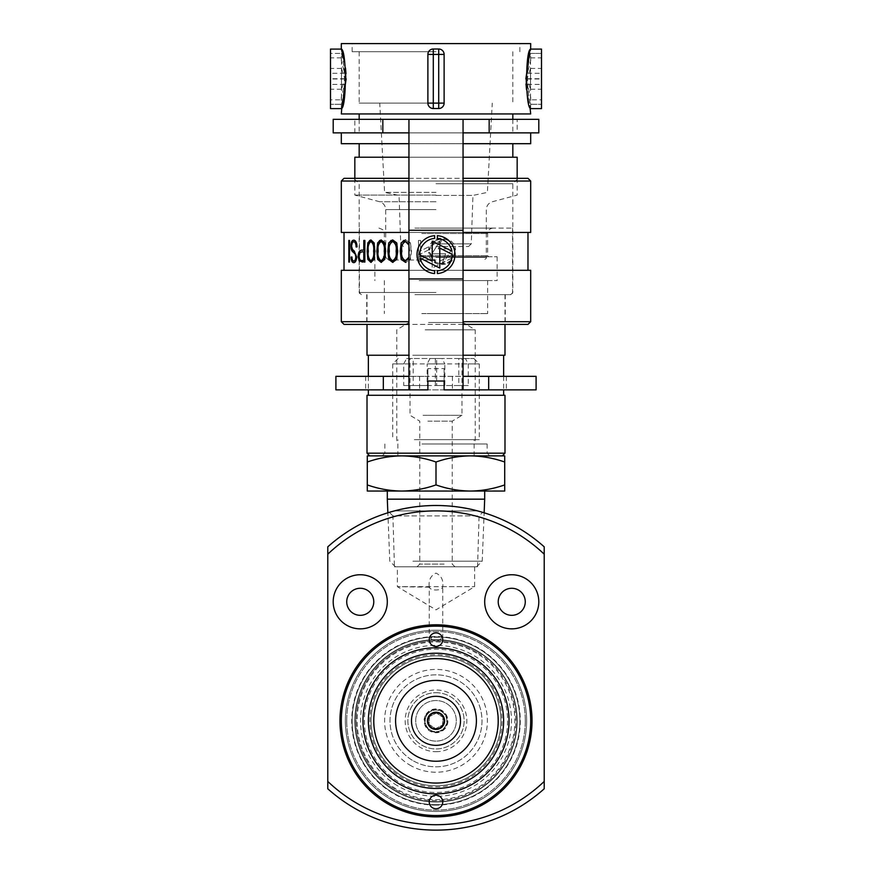 <?xml version="1.0" encoding="UTF-8"?>
<svg xmlns="http://www.w3.org/2000/svg" width="872" height="872" viewBox="0 0 872 872"><rect width="100%" height="100%" fill="white"/><g stroke="black" fill="none" stroke-linecap="round" stroke-linejoin="round"><path stroke-width="0.65" stroke-dasharray="4.36 3.27" d="M394.438 510.905L477.562 510.905C484.352 512.801 484.352 512.801 477.562 510.905C484.352 512.801 484.352 512.801 477.562 510.905C457.865 503.994 414.244 503.962 394.438 510.905L477.562 510.905L394.438 510.905C387.648 512.801 387.648 512.801 394.438 510.905C387.648 512.801 387.648 512.801 394.438 510.905C414.135 503.994 457.756 503.962 477.562 510.905L394.438 510.905M436 801.989A81.161 81.161 0 0 0 506.283 680.258A81.161 81.161 0 0 0 365.717 680.258A81.161 81.161 0 0 0 436 801.989A81.161 81.161 0 0 1 365.717 680.258A81.161 81.161 0 0 1 506.283 680.258A81.161 81.161 0 0 1 436 801.989M544.215 546.831A162.312 162.312 0 0 0 327.785 546.831L327.785 788.789A162.312 162.312 0 0 0 544.215 788.789L544.215 546.831M436 751.675A30.836 30.836 0 0 0 462.705 705.415A30.836 30.836 0 0 0 409.295 705.415A30.836 30.836 0 0 0 436 751.675M511.744 615.327A13.527 13.527 0 0 0 523.462 595.042A13.527 13.527 0 0 0 500.038 595.042A13.527 13.527 0 0 0 511.744 615.327M360.256 615.327A13.527 13.527 0 0 0 371.963 595.042A13.527 13.527 0 0 0 348.538 595.042A13.527 13.527 0 0 0 360.256 615.327M327.785 554.189A156.905 156.905 0 0 1 544.215 554.189M544.215 781.432A156.905 156.905 0 0 1 327.785 781.432M436 732.197A11.358 11.358 0 0 1 426.157 715.149A11.358 11.358 0 0 1 445.843 715.149A11.358 11.358 0 0 1 436 732.197A11.358 11.358 0 0 0 447.358 720.828A11.358 11.358 0 0 0 436 709.47A11.358 11.358 0 0 0 424.642 720.828A11.358 11.358 0 0 0 436 732.197M441.45 638.25C437.831 641.705 434.202 641.705 430.55 638.25L431.019 637.116A83.865 83.865 0 0 0 352.179 723.324A83.865 83.865 0 0 0 436 804.693A83.865 83.865 0 0 0 519.821 723.324A83.865 83.865 0 0 0 440.981 637.116L441.45 638.25A6.758 3.379 0 0 0 430.55 638.25M436 692.695A28.133 28.133 0 0 1 460.362 734.9A28.133 28.133 0 0 1 411.639 734.9A28.133 28.133 0 0 1 436 692.695A28.133 28.133 0 0 1 464.133 720.828A28.133 28.133 0 0 1 436 748.972A28.133 28.133 0 0 1 407.867 720.828A28.133 28.133 0 0 1 436 692.695M436 804.693A83.865 83.865 0 0 0 508.627 678.907A83.865 83.865 0 0 0 363.373 678.907A83.865 83.865 0 0 0 436 804.693M429.406 587.172L397.381 586.649L474.619 586.649L442.747 586.649L442.758 585.613L442.758 637.247L429.406 637.225M436 805.118A84.279 84.279 0 0 1 363.014 678.688A84.279 84.279 0 0 1 508.986 678.688A84.279 84.279 0 0 1 436 805.118M436 811.461A90.623 90.623 0 0 0 514.48 675.517A90.623 90.623 0 0 0 357.52 675.517A90.623 90.623 0 0 0 436 811.461A90.623 90.623 0 0 0 514.48 675.517A90.623 90.623 0 0 0 357.52 675.517A90.623 90.623 0 0 0 436 811.461M360.256 628.854A27.054 27.054 0 0 0 383.68 588.273A27.054 27.054 0 0 0 336.821 588.273A27.054 27.054 0 0 0 360.256 628.854M511.744 628.854A27.054 27.054 0 0 0 535.179 588.273A27.054 27.054 0 0 0 488.32 588.273A27.054 27.054 0 0 0 511.744 628.854M394.438 566.8L477.562 566.8L394.438 566.8L392.912 515.919L479.088 515.919L392.912 515.919L389.337 512.344M429.253 586.649C428.457 580.174 430.703 575.673 435.989 573.122C441.297 575.651 443.543 580.163 442.747 586.649C442.562 591.096 429.449 591.107 429.253 586.649L429.242 637.247M474.619 566.8L474.619 586.649L436 609.855L397.381 586.649L397.381 566.8L474.619 566.8L397.381 566.8M470.793 662.84A67.635 67.635 0 0 0 368.376 719.705A67.635 67.635 0 0 0 468.831 779.96A67.635 67.635 0 0 0 470.793 662.84A67.635 67.635 0 0 0 368.376 719.705A67.635 67.635 0 0 0 468.831 779.96A67.635 67.635 0 0 0 470.793 662.84A67.635 67.635 0 0 0 368.376 719.705A67.635 67.635 0 0 0 468.831 779.96A67.635 67.635 0 0 0 470.793 662.84A67.635 67.635 0 0 0 368.376 719.705A67.635 67.635 0 0 0 468.831 779.96A67.635 67.635 0 0 0 470.793 662.84M394.395 790.196A80.889 80.889 0 0 0 516.878 722.19A80.889 80.889 0 0 0 396.738 650.12A80.889 80.889 0 0 0 394.395 790.196A80.889 80.889 0 0 0 505.368 762.444A80.889 80.889 0 0 0 477.605 651.471A80.889 80.889 0 0 1 475.262 791.547A80.889 80.889 0 0 1 355.122 719.476A80.889 80.889 0 0 1 477.605 651.471A80.889 80.889 0 0 0 366.632 679.223A80.889 80.889 0 0 0 394.395 790.196A80.889 80.889 0 0 1 396.738 650.12A80.889 80.889 0 0 1 516.878 722.19A80.889 80.889 0 0 1 394.395 790.196A80.889 80.889 0 0 1 396.738 650.12A80.889 80.889 0 0 1 516.878 722.19A80.889 80.889 0 0 1 394.395 790.196A80.889 80.889 0 0 0 505.368 762.444A80.889 80.889 0 0 0 477.605 651.471A80.889 80.889 0 0 0 366.632 679.223A80.889 80.889 0 0 0 394.395 790.196M394.951 789.269A79.81 79.81 0 0 1 397.261 651.057A79.81 79.81 0 0 1 515.799 722.169A79.81 79.81 0 0 1 394.951 789.269M469.398 665.162A64.931 64.931 0 0 0 371.08 719.749A64.931 64.931 0 0 0 467.523 777.595A64.931 64.931 0 0 0 469.398 665.162A64.931 64.931 0 0 0 371.08 719.749A64.931 64.931 0 0 0 467.523 777.595A64.931 64.931 0 0 0 469.398 665.162M477.049 652.398A79.81 79.81 0 0 0 356.201 719.498A79.81 79.81 0 0 0 474.739 790.61A79.81 79.81 0 0 0 477.049 652.398M409.557 764.908A51.404 51.404 0 0 0 487.394 721.689A51.404 51.404 0 0 0 411.05 675.898A51.404 51.404 0 0 0 409.557 764.908M440.175 713.874A8.121 8.121 0 0 0 427.89 720.697A8.121 8.121 0 0 0 439.935 727.924A8.121 8.121 0 0 0 440.175 713.874A8.121 8.121 0 0 0 429.089 716.566A8.121 8.121 0 0 0 431.651 727.684A8.121 8.121 0 0 0 442.791 725.275M431.411 728.491A8.927 8.927 0 0 1 431.662 713.024A8.927 8.927 0 0 1 444.927 720.981A8.927 8.927 0 0 1 431.411 728.491A8.927 8.927 0 0 1 431.662 713.024A8.927 8.927 0 0 1 444.927 720.981A8.927 8.927 0 0 1 431.411 728.491M412.347 760.275A45.987 45.987 0 0 1 413.677 680.629A45.987 45.987 0 0 1 481.987 721.602A45.987 45.987 0 0 1 412.347 760.275A45.987 45.987 0 0 1 413.677 680.629A45.987 45.987 0 0 1 481.987 721.602A45.987 45.987 0 0 1 412.347 760.275M442.758 639.677A6.758 6.758 0 0 0 432.621 633.813A6.758 6.758 0 0 0 432.621 645.531A6.758 6.758 0 0 0 442.758 639.677M429.242 801.989A6.758 6.758 0 0 1 436 795.231A6.758 6.758 0 0 1 442.758 801.989A6.758 6.758 0 0 1 436 808.758A6.758 6.758 0 0 1 429.242 801.989M503.635 720.828A67.635 67.635 0 0 1 436 788.462A67.635 67.635 0 0 1 368.365 720.828A67.635 67.635 0 0 1 436 653.204A67.635 67.635 0 0 1 503.635 720.828A67.635 67.635 0 0 1 402.188 779.404A67.635 67.635 0 0 1 402.188 662.262A67.635 67.635 0 0 1 503.635 720.828A67.635 67.635 0 0 1 402.188 779.404A67.635 67.635 0 0 1 402.188 662.262A67.635 67.635 0 0 1 503.635 720.828M530.688 720.828A94.688 94.688 0 0 0 436 626.151A94.688 94.688 0 0 0 341.312 720.828A94.688 94.688 0 0 0 436 815.516A94.688 94.688 0 0 0 530.688 720.828M346.729 720.828A89.271 89.271 0 0 0 436 810.11A89.271 89.271 0 0 0 525.271 720.828A89.271 89.271 0 0 0 436 631.557A89.271 89.271 0 0 0 346.729 720.828M525.271 720.828A89.271 89.271 0 0 0 391.365 643.525A89.271 89.271 0 0 0 391.365 798.142A89.271 89.271 0 0 0 525.271 720.828M517.161 720.828A81.161 81.161 0 0 1 436 801.989A81.161 81.161 0 0 1 354.839 720.828A81.161 81.161 0 0 1 436 639.677A81.161 81.161 0 0 1 517.161 720.828M354.839 720.828A81.161 81.161 0 0 1 476.581 650.545A81.161 81.161 0 0 1 476.581 791.122A81.161 81.161 0 0 1 354.839 720.828M419.018 709.732A20.285 20.285 0 0 1 454.105 711.672A20.285 20.285 0 0 1 434.877 741.091A20.285 20.285 0 0 1 419.018 709.732A20.285 20.285 0 0 1 454.105 711.672A20.285 20.285 0 0 1 434.877 741.091A20.285 20.285 0 0 1 419.018 709.732M429.46 716.566L429.035 724.36L435.575 728.632L442.54 725.101L442.965 717.307L436.425 713.034L429.46 716.566L436.425 713.034L442.965 717.307L442.54 725.101L435.575 728.632L429.035 724.36L429.46 716.566M426.942 714.92A10.824 10.824 0 0 1 441.919 711.77A10.824 10.824 0 0 1 445.058 726.747A10.824 10.824 0 0 1 430.081 729.897A10.824 10.824 0 0 1 426.942 714.92A10.824 10.824 0 0 0 435.401 731.641A10.824 10.824 0 0 0 445.657 715.945A10.824 10.824 0 0 0 426.942 714.92A10.824 10.824 0 0 0 435.401 731.641A10.824 10.824 0 0 0 445.657 715.945A10.824 10.824 0 0 0 426.942 714.92M367.286 462.018L367.286 455.882L401.643 455.882C389.86 456.056 378.415 458.105 367.286 462.018L367.286 484.908C378.415 488.821 389.86 490.871 401.643 491.045C413.284 490.892 424.729 488.854 436 484.908L436 462.018C424.729 458.083 413.284 456.034 401.643 455.882L470.357 455.882C458.639 456.045 447.194 458.094 436 462.018M436 484.908C447.216 488.843 458.672 490.892 470.357 491.045L367.286 491.045L367.286 484.908M504.714 462.018C493.498 458.083 482.042 456.045 470.357 455.882L504.714 455.882L504.714 491.045L470.357 491.045C482.074 490.882 493.519 488.843 504.714 484.908M416.925 455.882L474.139 455.882L416.925 455.882M460.351 491.045L387.31 491.045L460.351 491.045M435.368 358.49L435.368 385.544L458.803 385.544L458.803 358.49L473.878 358.49L430.027 358.49L436.632 358.49L436.632 385.544L413.197 385.544L413.197 358.49L410.025 358.49L441.973 358.49L444.84 363.907L392.716 363.907L403.725 363.907L403.725 385.544L427.16 385.544L427.16 363.907L479.284 363.907L468.275 363.907L465.397 358.49M458.803 358.49L436.632 358.49M430.027 358.49L427.16 363.907M484.69 499.166L387.31 499.166M412.892 561.165L482.216 561.165L412.892 561.165M445.472 566.8L417.067 566.8L445.472 566.8M456.285 566.8L395.419 566.8L456.285 566.8M414.353 439.652L479.284 439.652L414.353 439.652M416.925 439.652L474.139 439.652L416.925 439.652M403.725 363.907L406.603 358.49L413.197 358.49M406.603 358.49L441.973 358.49M468.275 363.907L468.275 385.544L444.84 385.544L444.84 363.907M427.88 421.154L452.23 421.154L427.88 421.154M423.018 415.301L461.975 415.301L423.018 415.301M444.12 564.097L419.77 564.097L444.12 564.097M403.725 385.544L413.197 385.544M427.16 385.544L436.632 385.544M458.803 385.544L468.275 385.544M435.368 385.544L444.84 385.544M428.555 313.582L463.054 313.582L428.555 313.582M421.786 313.582L487.666 313.582L421.786 313.582M421.786 280.577L487.666 280.577L421.786 280.577M419.181 280.577L497.138 280.577L419.181 280.577M419.181 256.771L497.138 256.771L419.181 256.771M421.481 256.771L488.756 256.771L421.481 256.771M420.293 228.093L493.083 228.093L420.293 228.093M414.93 228.093L512.562 228.093L414.93 228.093M414.93 294.649L512.562 294.649L414.93 294.649M417.023 294.649L504.986 294.649L417.023 294.649M463.054 355.242L408.946 355.242M367.014 355.242L504.986 355.242M417.394 355.242L503.635 355.242L417.394 355.242M417.394 395.288L503.635 395.288L417.394 395.288M367.014 395.288L504.986 395.288M367.014 453.178L504.986 453.178M417.764 455.882L502.283 455.882L417.764 455.882M450.813 455.882L382.165 455.882L450.813 455.882M421.928 443.979L487.132 443.979L421.928 443.979M425.209 443.979L475.229 443.979L425.209 443.979M428.555 322.498L463.054 322.498L428.555 322.498M425.209 329.812L475.229 329.812L425.209 329.812M463.054 232.432L408.946 232.432M436 239.266L448.546 239.506L455.5 249.948L454.41 249.948C453.08 243.146 448.949 239.473 442.05 238.917L438.245 248.869L451.947 248.869L442.78 263.791C449.472 262.886 453.364 259.093 454.454 252.4L455.533 252.4L448.72 263.126L436 263.464L428.566 252.4L429.645 252.4L436 262.243L442.05 263.813L445.636 253.774L431.945 253.774L441.254 238.95L436 240.487L429.689 249.948L428.599 249.948L436 239.266M463.054 270.298L408.946 270.298M410.069 242.852L405.535 239.909L410.44 242.852L411.115 251.158L410.069 259.409L405.535 262.363L410.069 259.409M420.315 240.443L418.473 240.443L418.473 261.818L419.901 261.818C420.566 258.886 422.495 257.534 425.678 257.763L425.678 256.717L420.326 256.935L420.718 240.443L420.326 256.935M344.026 324.406L527.974 324.406M463.054 324.406L408.946 324.406M408.946 321.703L341.312 321.703M341.312 270.298L530.688 270.298M530.688 321.703L463.054 321.703M341.312 232.432L530.688 232.432M463.054 181.027L408.946 181.027M341.312 181.027L530.688 181.027M408.946 178.324L463.054 178.324M527.974 178.324L344.026 178.324M436 178.324L353.76 178.324L436 178.324M436 183.73L512.834 183.73L436 183.73M436 294.649L510.665 294.649L436 294.649M428.599 249.948L429.689 249.948C430.899 243.495 434.747 239.833 441.254 238.95L431.945 253.774L445.636 253.774L442.05 263.813C434.975 263.213 430.844 259.409 429.645 252.4L428.566 252.4C428.98 268.598 455.184 268.543 455.533 252.4L454.454 252.4C453.375 259.093 449.483 262.886 442.78 263.791L451.947 248.869L438.245 248.869L442.05 238.917C448.938 239.462 453.069 243.135 454.41 249.948L455.5 249.948C454.748 234.306 429.46 234.187 428.599 249.948M420.729 256.935L426.092 256.717L426.092 257.763C422.909 257.523 420.98 258.875 420.304 261.818L418.876 261.818L418.473 240.443M418.876 240.443L420.718 240.443M410.44 242.852L411.497 251.158L410.44 259.409M408.946 245.076L408.946 257.196M408.946 258.494L409.786 251.147L408.946 243.779M405.883 241.533C402.602 243.299 401.36 246.504 402.134 251.147C401.36 255.769 402.613 258.973 405.883 260.739M396.684 242.852L392.629 239.909M397.043 242.852L397.981 251.158L397.043 259.409L392.629 262.363M392.967 241.533C390.024 243.364 388.912 246.569 389.62 251.147C388.912 255.703 390.024 258.897 392.967 260.739M384.726 242.852L381.108 239.909M385.075 242.852L385.915 251.158L385.075 259.409L381.108 262.363M381.446 241.533C378.808 243.397 377.816 246.602 378.459 251.147C377.816 255.67 378.808 258.864 381.446 260.739M374.077 242.852L370.873 239.909M374.426 242.852L375.167 251.158L374.426 259.409L370.873 262.363M371.21 241.533C368.9 243.386 368.028 246.591 368.594 251.147C368.028 255.681 368.9 258.875 371.21 260.739M364.834 240.443L363.798 240.443M364.147 250.188L362.817 250.188M365.183 240.443L364.834 262.091M365.183 262.091L362.621 262.091M364.147 251.812L362.098 251.812M362.458 251.812L360.005 252.542M360.365 252.542L359.068 256.128M359.428 256.128C359.569 259.475 360.692 260.924 362.796 260.466L364.147 260.466M356.953 246.94L357.324 246.94C357.182 242.623 356.125 240.378 354.141 240.181L353.77 240.181M352.233 256.946L352.233 256.946C352.31 259.54 352.92 260.892 354.043 261.011M354.217 241.806C352.855 241.762 352.114 243.244 351.994 246.253L352.713 249.338L354.577 251.092L357.03 257.098C356.779 260.684 355.787 262.526 354.076 262.635L353.694 262.635M357.324 246.94L356.092 246.94M349.857 240.443L349.857 262.091M436 260.02L388.389 260.02L436 260.02M436 195.099L354.839 195.099L436 195.099M463.054 157.222L408.946 157.222M354.839 157.222L517.161 157.222M436 157.222L359.166 157.222L436 157.222M463.054 143.695L408.946 143.695M341.312 143.695L530.688 143.695M436 132.871L341.312 132.871L436 132.871M436 113.938L359.166 113.938L436 113.938M341.312 113.938L530.688 113.938M438.703 49.006C441.984 49.323 443.793 51.132 444.12 54.424L444.12 103.114C443.793 106.395 441.995 108.204 438.703 108.531C441.984 108.204 443.793 106.406 444.12 103.114L444.12 54.424C443.793 51.143 441.995 49.333 438.703 49.006L433.297 49.006C430.016 49.323 428.207 51.132 427.88 54.424C428.207 51.143 430.005 49.333 433.297 49.006A5.406 5.406 0 0 0 427.88 54.424L427.88 103.114C428.207 106.395 430.005 108.204 433.297 108.531C430.016 108.204 428.207 106.406 427.88 103.114A5.406 5.406 0 0 0 433.297 108.531L438.703 108.531A5.406 5.406 0 0 0 444.12 103.114L444.12 54.424A5.406 5.406 0 0 0 438.703 49.006L438.703 103.114L433.297 103.114L433.297 54.424L444.12 54.424M341.312 43.6L530.688 43.6M530.525 99.844L530.688 97.086L527.353 84.399C528.683 95.953 529.784 102.58 530.656 104.28L530.656 108.608L530.656 104.28C529.337 101.839 528.17 93.315 527.178 78.709L530.525 68.463L530.525 99.844L541.501 99.844L541.501 68.463L541.501 99.844M530.688 60.604L530.656 53.421C529.337 55.863 528.17 64.386 527.178 78.981L530.525 89.227L530.525 57.846L530.688 60.604L527.353 73.303C528.683 61.748 529.784 55.121 530.656 53.421L530.656 49.094L541.501 49.094L541.501 108.608L541.501 104.28L541.501 108.608L530.656 108.608L530.688 97.086M530.111 50.87L529.675 52.374M525.86 78.851L526.001 83.974M526.525 89.783L527.266 94.786M528.116 99.092L529.838 105.872M341.475 99.844L341.312 97.086L344.647 84.399C343.317 95.953 342.216 102.58 341.344 104.28L341.344 108.608L341.344 104.28C342.663 101.839 343.83 93.315 344.822 78.709L341.475 68.463L341.475 99.844L330.499 99.844L330.499 68.463L330.499 99.844M341.889 106.82L342.325 105.316M346.14 78.851L345.999 73.717M345.476 67.918L344.734 62.915M341.312 60.604L341.344 53.421C342.663 55.863 343.83 64.386 344.822 78.981L341.475 89.227L341.475 57.846L341.312 60.604L344.647 73.303C343.317 61.748 342.216 55.121 341.344 53.421L341.344 49.094L330.499 49.094L330.499 108.608L330.499 104.28L330.499 108.608L341.344 108.608L341.312 97.086M436 43.6L352.135 43.6L436 43.6M436 51.721L352.135 51.721L436 51.721M436 246.493L468.558 246.493L436 246.493M436 195.426L472.951 195.426L436 195.426M436 192.385L384.596 192.385L436 192.385M436 103.114L359.166 103.114L436 103.114M341.344 104.28L330.499 104.28L341.344 104.28M330.499 53.421L330.499 89.227L330.499 53.421L341.344 53.421L330.499 53.421M344.822 78.709L330.499 78.709M341.475 68.463L330.499 68.463M344.647 84.399L330.499 84.399M344.822 78.981L330.499 78.981M341.475 89.227L330.499 89.227M341.475 57.846L330.499 57.846M344.647 73.303L330.499 73.303M530.656 104.28L541.501 104.28L530.656 104.28M530.656 53.421L541.501 53.421L541.501 89.227L541.501 53.421L530.656 53.421M527.178 78.709L541.501 78.709M530.525 68.463L541.501 68.463M527.353 84.399L541.501 84.399M527.178 78.981L541.501 78.981M530.525 89.227L541.501 89.227M530.525 57.846L541.501 57.846M527.353 73.303L541.501 73.303M427.88 103.114L433.297 103.114L433.297 108.531L438.703 108.531L438.703 103.114L444.12 103.114M437.352 273.546A18.988 18.988 0 0 0 454.988 254.613A18.988 18.988 0 0 0 437.352 235.669L437.352 238.383A16.285 16.285 0 0 1 451.925 251.18L432.218 241.141L432.218 261.164L419.715 254.788A16.285 16.285 0 0 1 434.648 238.383L434.648 235.669A18.988 18.988 0 0 0 417.012 254.613A18.988 18.988 0 0 0 434.648 273.546L434.648 270.843A16.285 16.285 0 0 1 420.075 258.036L439.782 268.075L439.782 248.062L452.285 254.428A16.285 16.285 0 0 1 437.352 270.843L437.352 273.546L437.352 270.843A16.285 16.285 0 0 0 451.925 258.036L432.218 268.075L432.218 248.062L419.715 254.428A16.285 16.285 0 0 0 434.648 270.843L434.648 273.546A18.988 18.988 0 0 1 417.012 254.613A18.988 18.988 0 0 1 434.648 235.669L434.648 238.383A16.285 16.285 0 0 0 420.075 251.18L439.782 241.141L439.782 261.164L452.285 254.788A16.285 16.285 0 0 0 437.352 238.383L437.352 235.669A18.988 18.988 0 0 1 454.988 254.613A18.988 18.988 0 0 1 437.352 273.546L437.352 270.843A16.285 16.285 0 0 0 451.925 258.036L432.218 268.075L432.218 248.062L419.715 254.428A16.285 16.285 0 0 0 434.648 270.843L434.648 273.546A18.988 18.988 0 0 1 417.012 254.613A18.988 18.988 0 0 1 434.648 235.669L434.648 238.383A16.285 16.285 0 0 0 420.075 251.18L439.782 241.141L439.782 261.164L452.285 254.788A16.285 16.285 0 0 0 437.352 238.383L437.352 235.669A18.988 18.988 0 0 1 454.988 254.613A18.988 18.988 0 0 1 437.352 273.546M463.054 230.263L463.054 389.871L463.054 376.344L444.12 376.344L444.12 389.871L506.338 389.871L365.662 389.871L427.88 389.871L427.88 368.584L427.88 376.344L408.946 376.344L408.946 132.871L463.054 132.871L463.054 119.344L463.054 230.263L408.946 230.263M408.946 119.344L408.946 132.871L408.946 119.344M517.161 132.871L354.839 132.871L517.161 132.871L517.161 119.344L354.839 119.344L517.161 119.344M333.202 119.344L538.798 119.344M333.202 132.871L538.798 132.871M408.946 389.871L408.946 376.344L408.946 389.871M444.12 368.584L444.12 381.031L444.12 368.584L427.88 368.584M536.095 389.871L335.905 389.871M536.095 376.344L335.905 376.344M444.12 376.344L427.88 376.344M476.581 653.193A78.883 78.883 0 0 0 368.355 680.258A78.883 78.883 0 0 0 395.419 788.473A78.883 78.883 0 0 0 503.645 761.409A78.883 78.883 0 0 0 476.581 653.193M397.174 785.552A75.472 75.472 0 0 1 399.365 654.85A75.472 75.472 0 0 1 511.461 722.092A75.472 75.472 0 0 1 397.174 785.552M469.997 664.159A66.087 66.087 0 0 1 492.669 754.825A66.087 66.087 0 0 1 402.003 777.508A66.087 66.087 0 0 1 379.331 686.842A66.087 66.087 0 0 1 469.997 664.159M507.613 720.828A71.613 71.613 0 0 1 400.194 782.849A71.613 71.613 0 0 1 400.194 658.807A71.613 71.613 0 0 1 507.613 720.828M426.037 714.321A11.903 11.903 0 0 1 446.617 715.454A11.903 11.903 0 0 1 435.346 732.72A11.903 11.903 0 0 1 426.037 714.321M421.786 255.692L487.666 255.692L421.786 255.692M421.786 233.511L487.666 233.511L421.786 233.511M421.928 453.178L487.132 453.178L421.928 453.178M436 292.48L359.166 292.48L436 292.48M436 257.316L486.314 257.316L436 257.316M436 209.585L385.686 209.585L436 209.585M436 201.748L379.669 201.748L436 201.748M436 243.888L471.262 243.888L436 243.888M433.297 49.006L433.297 54.424L427.88 54.424M408.946 278.953L463.054 278.953M452.415 376.344L452.415 389.871M419.585 376.344L419.585 389.871M477.562 566.8L479.088 515.919L482.663 512.344M468.002 667.472C502.294 686.417 508.55 738.595 479.72 765.104C459.915 785.378 425.896 788.92 402.33 773.159C377.62 757.91 366.927 724.283 378.295 697.567C390.994 662.916 436.981 647.493 468.002 667.472M473.878 358.49L479.284 363.907L479.284 439.652M476.581 566.8L482.216 561.165L484.145 512.801M395.419 566.8L389.784 561.165L387.855 512.801M474.139 455.882L474.139 439.652M397.861 455.882L397.861 439.652M398.123 358.49L392.716 363.907L392.716 439.652M454.933 566.8L452.23 564.097L452.23 421.154L461.975 415.301L461.975 358.49M417.067 566.8L419.77 564.097L419.77 421.154L410.025 415.301L410.025 358.49M384.334 280.577L384.334 313.582M487.666 280.577L487.666 313.582M374.862 256.771L374.862 280.577M497.138 256.771L497.138 280.577M378.917 228.093C386.416 230.709 383.168 231.734 384.334 233.511L384.334 255.692L383.244 256.771M493.083 228.093C489.792 228.42 487.993 230.219 487.666 233.511L487.666 255.692L488.756 256.771M359.438 228.093L359.438 294.649M512.562 228.093L512.562 294.649M367.014 294.649L367.014 324.406M504.986 294.649L504.986 324.406M368.365 376.344L368.365 389.871M503.635 376.344L503.635 389.871M384.868 443.979L384.868 453.178L382.165 455.882M487.132 443.979L487.132 453.178L489.835 455.882M408.946 313.582L408.946 322.498L396.771 329.812L396.771 443.979M463.054 313.582L463.054 322.498L475.229 329.812L475.229 443.979M510.665 294.649L512.834 292.48L512.834 183.73L518.24 178.324M361.335 294.649L359.166 292.48L359.166 183.73L353.76 178.324M366.741 294.649L366.741 324.406M505.259 294.649L505.259 324.406M354.839 178.324L354.839 195.099L379.669 201.748C383.44 203.002 385.446 205.618 385.686 209.585L385.686 257.316L388.389 260.02M517.161 178.324L517.161 195.099L492.331 201.748C488.56 203.002 486.554 205.618 486.314 209.585L486.314 257.316C486.903 257.883 486.009 258.788 483.611 260.02M359.166 119.344L359.166 132.871M512.834 119.344L512.834 132.871M519.865 51.721L519.865 43.6M352.135 51.721L352.135 43.6M468.558 246.493L471.262 243.888L472.951 195.426L487.404 192.385L492.266 103.114M403.442 246.493L400.738 243.888L399.049 195.426L384.596 192.385L379.734 103.114M359.166 51.721L359.166 103.114M512.834 51.721L512.834 103.114M354.839 132.871L354.839 119.344M365.662 376.344L365.662 389.871M506.338 376.344L506.338 389.871"/><path stroke-width="1.31" d="M327.785 554.189L327.785 546.831A162.312 162.312 0 0 1 544.215 546.831L544.215 554.189A156.905 156.905 0 0 0 327.785 554.189L327.785 781.432A156.905 156.905 0 0 0 544.215 781.432L544.215 554.189M544.215 781.432L544.215 788.789A162.312 162.312 0 0 1 327.785 788.789L327.785 781.432M511.744 628.854A27.054 27.054 0 0 0 535.179 588.273A27.054 27.054 0 0 0 488.32 588.273A27.054 27.054 0 0 0 511.744 628.854M360.256 628.854A27.054 27.054 0 0 0 383.68 588.273A27.054 27.054 0 0 0 336.821 588.273A27.054 27.054 0 0 0 360.256 628.854M436 816.868A96.04 96.04 0 0 1 352.833 672.813A96.04 96.04 0 0 1 519.167 672.813A96.04 96.04 0 0 1 436 816.868M360.256 615.327A13.527 13.527 0 0 0 371.963 595.042A13.527 13.527 0 0 0 348.538 595.042A13.527 13.527 0 0 0 360.256 615.327M511.744 615.327A13.527 13.527 0 0 0 523.462 595.042A13.527 13.527 0 0 0 500.038 595.042A13.527 13.527 0 0 0 511.744 615.327M456.786 686.177A40.417 40.417 0 0 0 395.594 720.152A40.417 40.417 0 0 0 455.62 756.166A40.417 40.417 0 0 0 456.786 686.177M470.793 662.84A67.635 67.635 0 0 1 468.831 779.96A67.635 67.635 0 0 1 368.376 719.705A67.635 67.635 0 0 1 470.793 662.84M423.389 741.854A24.514 24.514 0 0 1 414.985 708.228A24.514 24.514 0 0 1 448.611 699.813A24.514 24.514 0 0 1 457.015 733.439A24.514 24.514 0 0 1 423.389 741.854M440.175 713.874A8.121 8.121 0 0 0 427.89 720.697A8.121 8.121 0 0 0 439.935 727.924A8.121 8.121 0 0 0 440.175 713.874A8.121 8.121 0 0 1 442.791 725.275M442.758 639.677A6.758 6.758 0 0 0 432.621 633.813A6.758 6.758 0 0 0 432.621 645.531A6.758 6.758 0 0 0 442.758 639.677M442.758 801.989A6.758 6.758 0 0 1 432.621 807.843A6.758 6.758 0 0 1 432.621 796.136A6.758 6.758 0 0 1 442.758 801.989M362.959 720.828A73.041 73.041 0 0 1 472.526 657.575A73.041 73.041 0 0 1 472.526 784.092A73.041 73.041 0 0 1 362.959 720.828M530.688 720.828A94.688 94.688 0 0 0 388.661 638.838A94.688 94.688 0 0 0 388.661 802.829A94.688 94.688 0 0 0 530.688 720.828M367.286 462.018C378.503 458.083 389.958 456.045 401.643 455.882C413.361 456.045 424.806 458.094 436 462.018C447.129 458.105 458.574 456.056 470.357 455.882C481.998 456.034 493.443 458.083 504.714 462.018L504.714 455.882L367.286 455.882L367.286 491.045L401.643 491.045C389.926 490.882 378.481 488.843 367.286 484.908M436 484.908C424.784 488.843 413.328 490.892 401.643 491.045L470.357 491.045C458.574 490.871 447.129 488.821 436 484.908L436 462.018M504.714 484.908C493.443 488.854 481.998 490.892 470.357 491.045L504.714 491.045L504.714 462.018M387.855 512.801L387.31 499.166L484.69 499.166L484.69 491.045M408.946 355.242L367.014 355.242L367.014 324.406M504.986 324.406L504.986 355.242L463.054 355.242M417.023 395.288L367.014 395.288L367.014 453.178L504.986 453.178L504.986 395.288L417.023 395.288M353.77 240.181C351.983 240.171 351.024 242.176 350.893 246.209C351.024 249.403 351.787 251.365 353.193 252.106L355.296 254.253L355.798 256.968C355.613 259.594 354.904 260.935 353.661 261.011C352.539 260.913 351.939 259.562 351.852 256.946L351.133 257.098C351.22 260.739 352.07 262.581 353.694 262.635C355.405 262.548 356.397 260.706 356.659 257.098L354.206 251.092L352.332 249.338L351.601 246.253C351.721 243.255 352.462 241.773 353.847 241.806C355.253 242.056 356.005 243.779 356.092 246.94L356.953 246.94C356.833 242.667 355.765 240.41 353.77 240.181M374.077 242.852L370.873 239.909L367.842 242.852L367.145 251.158L367.842 259.409L370.873 262.363L374.077 259.409L374.818 251.158L374.077 242.852M405.535 239.909L401.185 242.852L400.194 251.158L401.185 259.409L405.535 262.363M396.684 242.852L392.629 239.909L388.748 242.852L387.866 251.158L388.748 259.409L392.629 262.363L396.684 259.409L397.621 251.158L396.684 242.852M377.652 259.409L381.108 262.363L384.726 259.409L385.555 251.158L384.726 242.852L381.108 239.909L377.652 242.852L376.857 251.158L377.652 259.409L377.652 242.852M363.798 240.443L363.798 250.188L362.817 250.188C359.907 249.675 358.359 251.725 358.152 256.324L359.133 260.881L364.834 262.091L364.834 240.443L363.798 240.443M349.454 240.443L348.833 240.443L348.833 262.091L349.454 262.091L349.454 240.443L349.454 262.091M463.054 321.703L530.688 321.703L527.974 324.406L463.054 324.406M408.946 324.406L344.026 324.406L341.312 321.703L408.946 321.703M408.946 270.298L341.312 270.298L341.312 321.703M530.688 321.703L530.688 270.298L463.054 270.298M408.946 232.432L341.312 232.432L341.312 181.027L408.946 181.027M463.054 178.324L527.974 178.324L530.688 181.027L530.688 232.432L463.054 232.432M530.688 181.027L463.054 181.027M341.312 181.027L344.026 178.324L408.946 178.324M405.905 262.363L401.556 259.409L400.564 251.158L401.185 242.852M401.556 242.852L403.692 240.432M408.946 243.779L405.513 241.533L408.946 245.076M408.946 258.494L405.513 260.739C402.243 258.973 401 255.769 401.774 251.147C400.989 246.514 402.232 243.31 405.513 241.533M408.946 257.196L405.513 260.739M392.989 262.363L389.108 259.409L388.214 251.158L388.748 242.852M389.108 242.852L391.059 240.41M392.618 241.533C395.648 243.343 396.815 246.547 396.095 251.147C396.815 255.714 395.659 258.908 392.618 260.739C389.675 258.908 388.552 255.703 389.272 251.147C388.552 246.58 389.664 243.375 392.618 241.533L392.967 241.533C396.019 243.364 397.174 246.558 396.455 251.147L396.095 251.147M396.455 251.147C397.174 255.725 396.008 258.93 392.967 260.739L392.618 260.739M378.001 242.852L379.745 240.4M381.456 262.363L378.001 259.409M381.097 241.533C383.811 243.375 384.846 246.58 384.203 251.147C384.857 255.67 383.822 258.875 381.097 260.739C378.459 258.875 377.467 255.681 378.11 251.147C377.467 246.613 378.459 243.408 381.097 241.533L381.446 241.533C384.171 243.397 385.206 246.602 384.552 251.147L384.203 251.147M384.552 251.147C385.195 255.692 384.16 258.897 381.446 260.739L381.097 260.739M371.221 262.363L368.191 259.409L367.842 242.852M368.191 242.852L369.706 240.41M370.862 241.533C373.271 243.375 374.186 246.58 373.608 251.147C374.186 255.67 373.271 258.875 370.862 260.739C368.551 258.886 367.679 255.681 368.246 251.147C367.668 246.602 368.54 243.397 370.862 241.533L371.21 241.533C373.619 243.397 374.535 246.602 373.957 251.147L373.608 251.147M373.957 251.147C374.524 255.692 373.608 258.897 371.21 260.739L370.862 260.739M364.147 240.443L363.798 250.188M362.621 262.091L359.493 260.881L358.152 256.324M358.512 256.324C358.719 251.725 360.278 249.675 363.166 250.188M362.098 251.812L363.798 251.812L363.798 260.466L362.447 260.466C360.321 260.913 359.199 259.464 359.068 256.128L360.005 252.542L362.098 251.812M363.798 260.466L363.798 251.812M353.661 261.011L354.043 261.011C355.275 260.946 355.983 259.605 356.179 256.968L355.667 254.253L353.574 252.106C352.179 251.387 351.427 249.414 351.285 246.209L350.893 246.209M351.285 246.209C351.405 242.198 352.364 240.181 354.141 240.181M354.076 262.635C352.473 262.603 351.623 260.761 351.525 257.098L351.852 256.946M356.463 246.94C356.386 243.8 355.645 242.089 354.217 241.806L353.847 241.806M408.946 157.222L354.839 157.222L354.839 178.324M517.161 178.324L517.161 157.222L463.054 157.222M408.946 143.695L341.312 143.695L341.312 132.871M530.688 132.871L530.688 143.695L463.054 143.695M529.838 105.872L530.688 113.938L341.312 113.938L341.889 106.82M444.12 103.114L438.703 103.114L438.703 108.531L433.297 108.531A5.406 5.406 0 0 1 427.88 103.114L427.88 54.424A5.406 5.406 0 0 1 433.297 49.006L438.703 49.006A5.406 5.406 0 0 1 444.12 54.424L444.12 103.114A5.406 5.406 0 0 1 438.703 108.531L433.297 108.531L433.297 103.114L438.703 103.114L438.703 54.424L433.297 54.424L433.297 103.114L427.88 103.114M530.111 50.87L530.656 49.094L541.501 49.094L541.501 108.608L530.656 108.608C525.315 107.954 525.326 49.737 530.656 49.094L530.688 43.6L341.312 43.6L341.312 49.094C346.685 49.737 346.675 107.965 341.344 108.608L330.499 108.608L330.499 49.094L341.344 49.094L344.734 62.915M529.675 52.374L525.86 78.851M526.001 83.974L526.525 89.783M527.266 94.786L528.116 99.092M342.325 105.316L346.14 78.851M345.999 73.717L345.476 67.918M408.946 376.344L335.905 376.344L335.905 389.871L408.946 389.871L408.946 119.344L463.054 119.344L463.054 389.871L536.095 389.871L536.095 376.344L488.68 376.344L488.68 389.871M437.352 235.669A18.988 18.988 0 0 1 454.988 254.613A18.988 18.988 0 0 1 437.352 273.546L437.352 270.843A16.285 16.285 0 0 0 452.285 254.428L439.782 248.062L439.782 268.075L420.075 258.036A16.285 16.285 0 0 0 434.648 270.843L434.648 273.546A18.988 18.988 0 0 1 417.012 254.613A18.988 18.988 0 0 1 434.648 235.669L434.648 238.383A16.285 16.285 0 0 0 419.715 254.788L432.218 261.164L432.218 241.141L451.925 251.18A16.285 16.285 0 0 0 437.352 238.383L437.352 235.669M489.17 132.871L489.17 119.344L538.798 119.344L538.798 132.871L463.054 132.871M489.17 119.344L463.054 119.344M382.83 119.344L333.202 119.344L333.202 132.871L382.83 132.871L382.83 119.344L408.946 119.344M408.946 132.871L382.83 132.871M444.12 381.031L444.12 389.871L444.12 381.031L427.88 381.031L427.88 389.871L408.946 389.871M444.12 389.871L463.054 389.871M463.054 376.344L488.68 376.344M427.88 381.031L427.88 389.871M468.002 667.472A62.217 62.217 0 0 0 373.783 719.792A62.217 62.217 0 0 0 466.204 775.23A62.217 62.217 0 0 0 468.002 667.472M438.703 49.006L438.703 54.424L444.12 54.424M427.88 54.424L433.297 54.424L433.297 49.006M408.946 278.953L463.054 278.953M408.946 230.263L463.054 230.263M383.32 376.344L383.32 389.871M387.31 499.166L387.31 491.045M484.145 512.801L484.69 499.166M368.365 355.242L368.365 376.344M368.365 389.871L368.365 395.288M503.635 355.242L503.635 376.344M503.635 389.871L503.635 395.288M502.283 455.882L504.986 453.178M369.717 455.882L367.014 453.178M344.026 232.432L344.026 270.298M527.974 232.432L527.974 270.298M359.166 143.695L359.166 157.222M512.834 143.695L512.834 157.222M359.166 113.938L359.166 119.344M512.834 113.938L512.834 119.344"/></g></svg>
